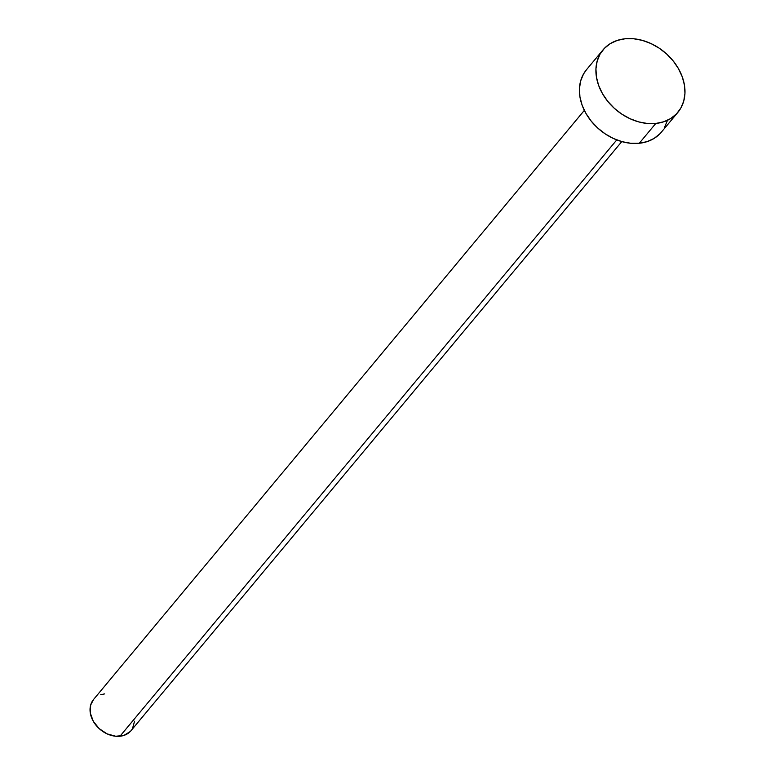 <?xml version="1.0" encoding="UTF-8"?>
<svg xmlns="http://www.w3.org/2000/svg" width="775" height="775" viewBox="0 0 775 775"><rect width="100%" height="100%" fill="white"/><g stroke="black" fill="none" stroke-linecap="round" stroke-linejoin="round"><path stroke-width="1.16" d="M584.331 110.389L93.572 699.467A24.374 18.832 39.8 0 0 94.918 723.821A24.374 18.832 39.8 0 0 119.97 736.24L616.764 139.907L119.97 736.24A24.374 18.832 39.8 0 0 131.033 730.67L621.783 141.593M655.776 123.457A48.748 37.665 -140.2 0 1 605.672 98.628A48.748 37.665 -140.2 0 1 602.989 49.91A48.748 37.665 -140.2 0 1 625.115 38.769A48.748 37.665 -140.2 0 1 675.219 63.598A48.748 37.665 -140.2 0 1 677.902 112.317A48.748 37.665 -140.2 0 1 655.776 123.457L639.268 143.268L655.776 123.457L647.319 123.477L638.6 121.869L629.959 118.691L621.715 114.07L614.188 108.18L607.668 101.254L602.417 93.552L598.62 85.376L596.43 77.035L595.936 68.849L597.157 61.128L600.034 54.182L604.461 48.273L610.274 43.623L617.249 40.416L625.115 38.769L633.572 38.75L642.291 40.358L650.932 43.536L659.176 48.157L666.703 54.047L673.223 60.973L678.474 68.675L682.271 76.851L684.451 85.192L684.955 93.378L683.734 101.099L680.857 108.045L676.43 113.954L670.607 118.604L663.642 121.811L655.776 123.457M602.989 49.91L586.491 69.721A48.748 37.665 39.8 0 0 589.165 118.439A48.748 37.665 39.8 0 0 639.268 143.268A48.748 37.665 39.8 0 0 661.395 132.128L677.902 112.317M667.236 120.91L664.349 127.856M659.922 133.765L654.11 138.415L647.135 141.622L639.268 143.268L630.811 143.288L622.092 141.68L613.451 138.502L605.207 133.881L597.68 127.991L591.17 121.065L585.91 113.363L582.122 105.187L579.933 96.846L579.438 88.66L580.649 80.939L583.527 73.993L586.578 69.605M134.559 721.205L132.506 728.529M130.297 731.493L123.903 735.417L115.737 736.25L107.057 733.857L99.171 728.607L93.291 721.292L90.297 713.029L90.656 705.076L93.62 699.408M100.702 694.72L104.635 693.896"/></g></svg>
